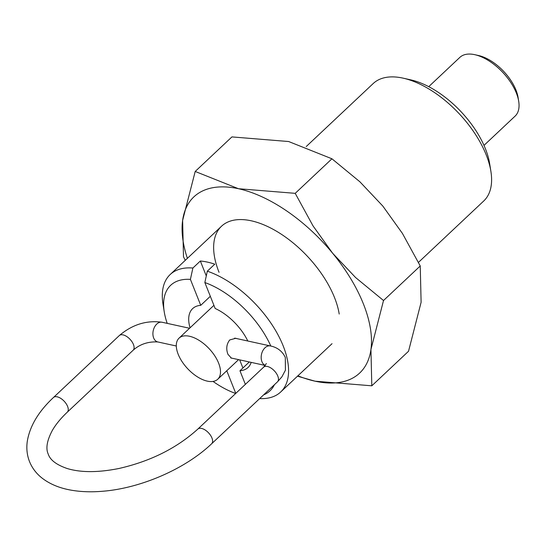 <?xml version="1.0" encoding="UTF-8"?>
<svg xmlns="http://www.w3.org/2000/svg" width="546" height="546" viewBox="0 0 546 546"><rect width="100%" height="100%" fill="white"/><g stroke="black" fill="none" stroke-linecap="round" stroke-linejoin="round"><path stroke-width="0.82" d="M403.235 78.18L410.885 79.893A72.454 37.681 46.7 0 1 485.435 148.833A72.454 37.681 46.7 0 1 489.646 163.616L490.895 171.362A80.637 41.94 -133.3 0 0 486.206 154.9A80.637 41.94 -133.3 0 0 403.235 78.18A80.637 41.94 -133.3 0 0 373.211 83.531L306.245 146.526M251.187 362.387A40.418 21.021 46.7 0 1 248.041 367.485A40.418 21.021 46.7 0 1 239.953 370.768L245.366 384.364M249.304 361.971L239.953 370.768M263.616 394.867A72.454 37.681 -133.3 0 0 274.42 384.705M210.326 296.301L200.737 305.323L190.411 279.381L192.888 268.025L200.341 261.015A80.637 41.94 46.7 0 1 214.776 264.175L207.323 271.185A80.637 41.94 46.7 0 1 283.176 345.891A80.637 41.94 46.7 0 1 280.692 391.994A80.637 41.94 46.7 0 1 259.657 398.6M213.036 381.429A72.454 37.681 -133.3 0 0 235.667 393.489M418.482 262.367L483.715 201.003A80.637 41.94 -133.3 0 0 490.895 171.362M207.323 271.185L204.846 282.541L215.172 308.483A40.418 21.021 46.7 0 1 247.802 341.004M200.341 261.015L206.286 275.955M239.674 359.869L242.909 367.99M235.776 393.379L226.767 370.748M190.411 279.381A72.454 37.681 -133.3 0 0 164.25 311.902L163.008 304.163A80.637 41.94 46.7 0 1 170.181 274.522A80.637 41.94 46.7 0 1 192.888 268.025M190.042 327.798A40.418 21.021 46.7 0 1 192.649 308.606A40.418 21.021 46.7 0 1 200.737 305.323M164.25 311.902A72.454 37.681 -133.3 0 0 167.219 323.375M270.816 346.048A72.454 37.681 -133.3 0 0 204.846 282.541M483.988 145.393L515.11 116.114A40.322 20.966 -133.3 0 0 518.7 101.29A40.322 20.966 -133.3 0 0 516.359 93.059A40.322 20.966 -133.3 0 0 474.87 54.702A40.322 20.966 -133.3 0 0 459.862 57.378L428.733 86.657M474.87 54.702L478.637 55.542A36.289 18.871 46.7 0 1 515.977 90.07A36.289 18.871 46.7 0 1 518.086 97.475L518.7 101.29M232.207 358.231L231.436 358.162L227.948 354.327C225.928 348.955 226.508 344.164 229.702 339.967L235.79 338.274L236.889 338.622M178.187 354.272A28.221 14.681 -133.3 0 0 197.42 376.842A28.221 14.681 -133.3 0 0 217.738 379.252A28.221 14.681 -133.3 0 0 218.605 363.117A28.221 14.681 -133.3 0 0 199.379 340.547A28.221 14.681 -133.3 0 0 179.061 338.138A28.221 14.681 -133.3 0 0 178.187 354.272M339.209 314.046A80.637 41.94 -133.3 0 0 334.527 297.59A80.637 41.94 -133.3 0 0 251.556 220.864A80.637 41.94 -133.3 0 0 219.042 272.317M297.488 376.194L315.076 381.19L371.806 385.81L370.939 349.481L383.517 300.518L355.562 277.511L332.644 253.248L313.022 225.887L295.215 193.339L238.486 188.718L195.202 171.458L182.623 220.42L183.49 256.75L185.251 260.346M297.884 375.819A120.959 62.906 -133.3 0 0 315.076 381.19A120.959 62.906 -133.3 0 0 370.939 349.481A120.959 62.906 -133.3 0 0 363.397 303.904A120.959 62.906 -133.3 0 0 332.644 253.248A120.959 62.906 -133.3 0 0 238.486 188.718A120.959 62.906 -133.3 0 0 182.623 220.42A120.959 62.906 -133.3 0 0 187.38 258.347M195.202 171.458L231.927 136.91L288.657 141.53L331.941 158.79L359.896 181.798L382.814 206.06L402.429 233.422L420.243 265.97L421.109 302.293L408.531 351.262L371.806 385.81M331.941 158.79L295.215 193.339M420.243 265.97L383.517 300.518M211.95 438.008A10.081 5.242 -133.3 0 0 205.078 429.948A10.081 5.242 -133.3 0 0 197.823 429.088C176.74 448.177 150.437 461.315 118.905 468.495C98.116 472.638 80.89 472.652 67.233 468.536C56.531 464.864 50.205 460.08 48.26 454.176C45.611 448.539 46.929 440.704 52.204 430.664C55.631 424.617 60.654 418.461 67.281 412.182A10.081 5.242 -133.3 0 0 67.595 406.415A10.081 5.242 -133.3 0 0 60.722 398.355A10.081 5.242 -133.3 0 0 53.467 397.495C38.561 411.431 29.839 426.017 27.3 441.25C26.269 448.389 27.013 455.187 29.532 461.629C32.132 468.038 36.261 473.484 41.912 477.975C49.939 484.213 59.971 488.329 72.011 490.308C81.313 491.85 91.359 492.185 102.163 491.298C140.418 488.417 185.128 469.062 211.636 443.768A10.081 5.242 -133.3 0 0 211.95 438.008M266.373 363.568L263.67 367.144A10.081 5.242 46.7 0 1 270.925 368.004A10.081 5.242 46.7 0 1 277.791 376.064A10.081 5.242 46.7 0 1 277.484 381.831L211.636 443.768M277.484 381.831L281.859 376.904L285.421 370.195L285.312 357.493C281.436 349.044 274.14 346.662 270.366 345.946A10.081 6.859 102.3 0 0 265.015 347.768A10.081 6.859 102.3 0 0 261.937 361.691A10.081 6.859 102.3 0 0 265.288 365.397M176.303 346L157.787 341.946A10.081 6.859 -77.7 0 1 153.672 338.001A10.081 6.859 -77.7 0 1 156.75 324.078A10.081 6.859 -77.7 0 1 162.094 322.249C146.56 320.099 132.303 324.536 119.315 335.558A10.081 5.242 46.7 0 1 126.57 336.418A10.081 5.242 46.7 0 1 133.436 344.478A10.081 5.242 46.7 0 1 133.128 350.239L67.281 412.182M332.036 343.687L280.692 391.994M221.533 226.221L170.181 274.522M265.24 365.458L230.705 357.903M270.366 345.946L234.637 338.124M189.558 328.262L162.094 322.249M157.787 341.946C148.102 341.455 139.878 344.226 133.128 350.239M119.315 335.558L53.467 397.495M263.67 367.144L197.823 429.088M238.595 359.63L217.738 379.252M213.916 305.344L179.061 338.138"/></g></svg>
